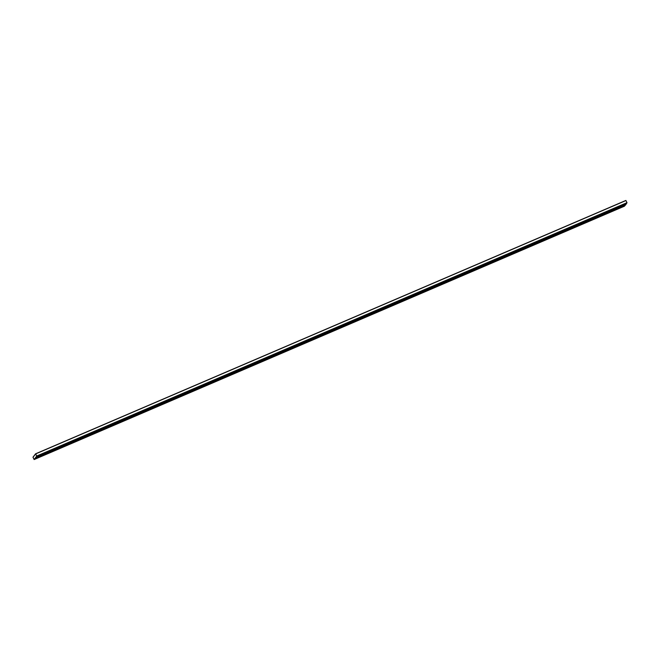 <?xml version="1.0" encoding="UTF-8"?>
<svg xmlns="http://www.w3.org/2000/svg" width="660" height="660" viewBox="0 0 660 660"><rect width="100%" height="100%" fill="white"/><g stroke="black" fill="none" stroke-linecap="round" stroke-linejoin="round"><path stroke-width="0.99" d="M625.944 200.541L627 202.834L626.208 203.866L627 202.834L36.704 456.035L627 202.834L36.704 456.035L626.967 202.686L625.944 200.541L35.673 453.89L36.704 456.035L35.673 453.89L625.861 200.45L35.673 453.89M33 457.165L35.59 453.799L33 457.165M624.327 206.11L34.139 459.55L33.033 457.314L34.114 459.484L36.704 456.126L35.665 453.907L33.025 457.223L34.139 459.55L33.025 457.223L35.632 453.857M36.737 456.184L34.139 459.55L624.409 206.2L625.036 205.384L624.409 206.2L34.139 459.55L36.737 456.184M35.665 453.907L36.704 456.126L34.114 459.484L33.033 457.223L34.122 459.484M626.2 203.866L35.945 457.215L34.939 458.518L35.945 457.215L626.216 203.899L35.962 457.24L34.955 458.543L35.945 457.215L626.2 203.866M626.216 203.899L625.251 205.293L34.996 458.634L35.962 457.24L34.955 458.543L35.962 457.24L626.216 203.899M625.251 205.293L626.257 203.981L36.003 457.331L34.996 458.634L625.251 205.293M35.599 453.799L625.861 200.45"/></g></svg>
